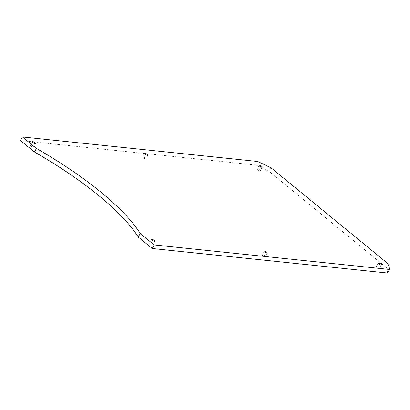 <?xml version="1.0" encoding="UTF-8"?>
<svg xmlns="http://www.w3.org/2000/svg" width="410" height="410" viewBox="0 0 410 410"><rect width="100%" height="100%" fill="white"/><g stroke="black" fill="none" stroke-linecap="round" stroke-linejoin="round"><path stroke-width="0.31" stroke-dasharray="2.05 1.54" d="M387.547 273.039L386.973 268.022L269.124 171.421L255.83 165.071L20.5 140.533M388.926 264.45L386.973 268.022M271.077 167.849L269.124 171.421M257.787 161.504L255.83 165.071M143.29 157.799A1.855 0.523 28.7 0 0 144.95 158.737A1.855 0.523 28.7 0 0 146.032 158.808A1.855 0.523 28.7 0 0 144.653 157.46A1.855 0.523 28.7 0 0 142.777 157.025A1.855 0.523 28.7 0 0 143.29 157.799M257.618 169.725A1.855 0.523 28.7 0 0 259.279 170.662A1.855 0.523 28.7 0 0 260.36 170.729A1.855 0.523 28.7 0 0 258.982 169.381A1.855 0.523 28.7 0 0 257.106 168.951A1.855 0.523 28.7 0 0 257.618 169.725M262.528 255.538A1.855 0.523 -151.3 0 1 262.016 254.764A1.855 0.523 -151.3 0 1 263.891 255.199A1.855 0.523 -151.3 0 1 265.27 256.542A1.855 0.523 -151.3 0 1 264.189 256.475A1.855 0.523 -151.3 0 1 262.528 255.538M30.899 146.078A1.855 0.523 28.7 0 0 32.559 147.016A1.855 0.523 28.7 0 0 33.64 147.087A1.855 0.523 28.7 0 0 32.262 145.74A1.855 0.523 28.7 0 0 30.386 145.304A1.855 0.523 28.7 0 0 30.899 146.078M376.857 267.463A1.855 0.523 -151.3 0 1 376.344 266.684A1.855 0.523 -151.3 0 1 378.22 267.12A1.855 0.523 -151.3 0 1 379.598 268.468A1.855 0.523 -151.3 0 1 378.517 268.401A1.855 0.523 -151.3 0 1 376.857 267.463M150.137 243.817A1.855 0.523 -151.3 0 1 149.624 243.043A1.855 0.523 -151.3 0 1 151.5 243.473A1.855 0.523 -151.3 0 1 152.879 244.821A1.855 0.523 -151.3 0 1 151.797 244.755A1.855 0.523 -151.3 0 1 150.137 243.817M144.73 153.458L142.777 157.025M147.984 155.236L146.032 158.808M259.058 165.379L257.106 168.951M262.313 167.162L260.36 170.729M263.968 251.192L262.016 254.764M267.223 252.975L265.27 256.542M32.339 141.732L30.386 145.304M35.593 143.515L33.64 147.087M378.297 263.117L376.344 266.684M381.551 264.896L379.598 268.468M151.577 239.471L149.624 243.043M154.831 241.254L152.879 244.821"/><path stroke-width="0.61" d="M389.5 269.467L388.926 264.45L271.077 167.849L257.787 161.504L22.453 136.96L20.5 140.533L34.481 151.992A159.018 44.634 -151.3 0 1 138.237 237.036L152.212 248.496L387.547 273.039L389.5 269.467L154.17 244.929L152.212 248.496M22.453 136.96L36.434 148.42L34.481 151.992M36.434 148.42A159.018 44.634 -151.3 0 1 140.189 233.464L138.237 237.036M140.189 233.464L154.17 244.929M145.248 154.232A1.855 0.523 28.7 0 0 146.903 155.17A1.855 0.523 28.7 0 0 147.984 155.236A1.855 0.523 28.7 0 0 146.611 153.888A1.855 0.523 28.7 0 0 144.73 153.458A1.855 0.523 28.7 0 0 145.248 154.232M259.576 166.152A1.855 0.523 28.7 0 0 261.231 167.09A1.855 0.523 28.7 0 0 262.313 167.162A1.855 0.523 28.7 0 0 260.939 165.814A1.855 0.523 28.7 0 0 259.058 165.379A1.855 0.523 28.7 0 0 259.576 166.152M264.481 251.965A1.855 0.523 -151.3 0 1 263.968 251.192A1.855 0.523 -151.3 0 1 265.844 251.627A1.855 0.523 -151.3 0 1 267.223 252.975A1.855 0.523 -151.3 0 1 266.141 252.908A1.855 0.523 -151.3 0 1 264.481 251.965M32.856 142.511A1.855 0.523 28.7 0 0 34.512 143.449A1.855 0.523 28.7 0 0 35.593 143.515A1.855 0.523 28.7 0 0 34.22 142.167A1.855 0.523 28.7 0 0 32.339 141.732A1.855 0.523 28.7 0 0 32.856 142.511M378.809 263.891A1.855 0.523 -151.3 0 1 378.297 263.117A1.855 0.523 -151.3 0 1 380.172 263.548A1.855 0.523 -151.3 0 1 381.551 264.896A1.855 0.523 -151.3 0 1 380.47 264.829A1.855 0.523 -151.3 0 1 378.809 263.891M152.089 240.245A1.855 0.523 -151.3 0 1 151.577 239.471A1.855 0.523 -151.3 0 1 153.453 239.906A1.855 0.523 -151.3 0 1 154.831 241.254A1.855 0.523 -151.3 0 1 153.75 241.183A1.855 0.523 -151.3 0 1 152.089 240.245"/></g></svg>
